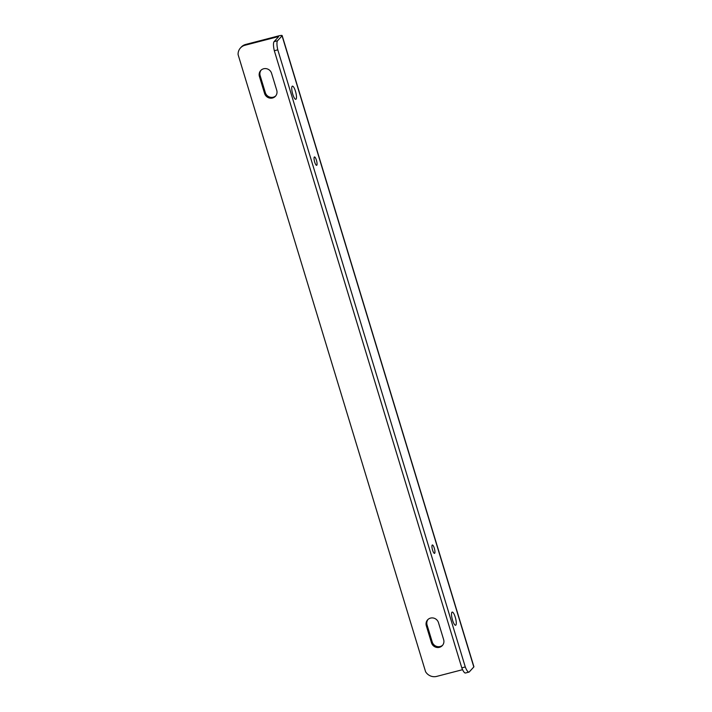 <?xml version="1.0" encoding="UTF-8"?>
<svg xmlns="http://www.w3.org/2000/svg" width="712" height="712" viewBox="0 0 712 712"><rect width="100%" height="100%" fill="white"/><g stroke="black" fill="none" stroke-linecap="round" stroke-linejoin="round"><path stroke-width="1.07" d="M439.42 647.324A6.488 6.203 -137.5 0 0 443.638 639.607L438.485 622.662A6.488 6.203 -137.5 0 0 427.618 619.849A6.488 6.203 -137.5 0 0 426.328 625.812L431.472 642.767A6.488 6.203 -137.5 0 0 439.42 647.324M428.01 619.467A6.488 6.203 -137.5 0 0 427.067 625.003L432.211 641.957A6.488 6.203 -137.5 0 0 442.695 645.143M272.527 97.998A6.488 6.203 -137.5 0 0 276.745 90.282L271.592 73.336A6.488 6.203 -137.5 0 0 260.717 70.532A6.488 6.203 -137.5 0 0 259.426 76.496L264.579 93.441A6.488 6.203 -137.5 0 0 272.527 97.998M261.108 70.141A6.488 6.203 -137.5 0 0 260.165 75.686L265.318 92.631A6.488 6.203 -137.5 0 0 275.802 95.826M292.151 86.294A6.8 1.709 -104.6 0 1 292.392 86.143A6.8 1.709 -104.6 0 1 295.613 91.768A6.8 1.709 -104.6 0 1 296.058 99.155A6.8 1.709 -104.6 0 1 295.818 99.306A6.8 1.709 -104.6 0 1 292.596 93.681A6.8 1.709 -104.6 0 1 292.151 86.294M314.303 157.049A4.325 1.086 -104.6 0 1 314.464 156.952A4.325 1.086 -104.6 0 1 316.511 160.529A4.325 1.086 -104.6 0 1 316.796 165.237A4.325 1.086 -104.6 0 1 316.635 165.335A4.325 1.086 -104.6 0 1 314.588 161.757A4.325 1.086 -104.6 0 1 314.303 157.049M432.202 545.081A4.325 1.086 -104.6 0 1 432.353 544.983A4.325 1.086 -104.6 0 1 434.4 548.56A4.325 1.086 -104.6 0 1 434.685 553.26A4.325 1.086 -104.6 0 1 434.534 553.366A4.325 1.086 -104.6 0 1 432.478 549.78A4.325 1.086 -104.6 0 1 432.202 545.081M451.942 612.24A6.8 1.709 -104.6 0 1 452.191 612.089A6.8 1.709 -104.6 0 1 455.413 617.713A6.8 1.709 -104.6 0 1 455.849 625.1A6.8 1.709 -104.6 0 1 455.609 625.252A6.8 1.709 -104.6 0 1 452.387 619.627A6.8 1.709 -104.6 0 1 451.942 612.24M468.968 672.101A9.897 2.483 -104.6 0 1 465.283 666.948L277.787 49.84A9.897 2.483 -104.6 0 1 277.573 40.735L282.059 35.831L473.809 666.966L469.324 671.87A9.897 2.483 -104.6 0 1 468.968 672.101L465.488 673A9.897 2.483 -104.6 0 1 461.803 667.856L274.316 50.739A9.897 2.483 -104.6 0 1 274.093 41.643L278.579 36.739L277.671 36.766L244.937 45.265A9.897 9.452 -137.5 0 0 240.478 47.935A9.897 9.452 -137.5 0 0 238.093 54.61L425.58 671.719A9.897 9.452 -137.5 0 0 436.687 676.4L462.577 669.681M465.283 666.948L461.803 667.856M277.787 49.84L274.316 50.739M282.059 35.831A4.948 0.774 163.1 0 0 282.157 35.6A4.948 0.774 163.1 0 0 278.41 35.956L245.676 44.456A9.897 9.452 -137.5 0 0 241.217 47.126L240.478 47.935M473.809 666.966A4.948 0.774 -16.9 0 0 473.907 666.735L282.157 35.6M277.573 40.735L274.093 41.643M245.676 44.456L244.937 45.265M265.318 92.631L264.579 93.441M260.165 75.686L259.426 76.496M432.211 641.957L431.472 642.767M427.067 625.003L426.328 625.812M277.671 36.766L277.885 37.496"/></g></svg>
